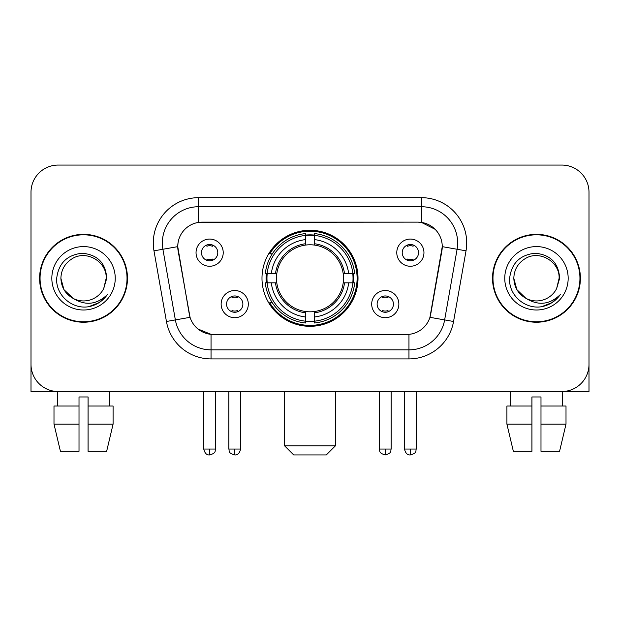 <?xml version="1.0" encoding="UTF-8"?>
<svg xmlns="http://www.w3.org/2000/svg" width="620" height="620" viewBox="0 0 620 620"><rect width="100%" height="100%" fill="white"/><g stroke="black" fill="none" stroke-linecap="round" stroke-linejoin="round"><path stroke-width="0.93" d="M261.989 278.295A48.011 48.011 0 0 0 310 326.306A48.011 48.011 0 0 0 358.011 278.295A48.011 48.011 0 0 0 310 230.284A48.011 48.011 0 0 0 261.989 278.295M398.861 304.11A13.586 13.586 0 0 1 385.276 317.704A13.586 13.586 0 0 1 371.69 304.11A13.586 13.586 0 0 1 385.276 290.524A13.586 13.586 0 0 1 398.861 304.11M377.123 304.11A8.153 8.153 0 0 0 385.276 312.263A8.153 8.153 0 0 0 393.429 304.11A8.153 8.153 0 0 0 385.276 295.957A8.153 8.153 0 0 0 377.123 304.11M248.31 304.11A13.586 13.586 0 0 1 234.724 317.704A13.586 13.586 0 0 1 221.138 304.11A13.586 13.586 0 0 1 234.724 290.524A13.586 13.586 0 0 1 248.31 304.11M226.571 304.11A8.153 8.153 0 0 0 234.724 312.263A8.153 8.153 0 0 0 242.877 304.11A8.153 8.153 0 0 0 234.724 295.957A8.153 8.153 0 0 0 226.571 304.11M423.956 252.658A13.586 13.586 0 0 1 410.37 266.251A13.586 13.586 0 0 1 396.777 252.658A13.586 13.586 0 0 1 410.37 239.072A13.586 13.586 0 0 1 423.956 252.658M402.217 252.658A8.153 8.153 0 0 0 410.37 260.811A8.153 8.153 0 0 0 418.523 252.658A8.153 8.153 0 0 0 410.37 244.505A8.153 8.153 0 0 0 402.217 252.658M223.223 252.658A13.586 13.586 0 0 1 209.63 266.251A13.586 13.586 0 0 1 196.044 252.658A13.586 13.586 0 0 1 209.63 239.072A13.586 13.586 0 0 1 223.223 252.658M201.477 252.658A8.153 8.153 0 0 0 209.63 260.811A8.153 8.153 0 0 0 217.783 252.658A8.153 8.153 0 0 0 209.63 244.505A8.153 8.153 0 0 0 201.477 252.658M166.439 321.486L153.977 250.829A45.291 45.291 0 0 1 198.578 197.672L421.422 197.672A45.291 45.291 0 0 1 466.023 250.829L453.561 321.486A45.291 45.291 0 0 1 408.96 358.918L211.04 358.918A45.291 45.291 0 0 1 166.439 321.486L190.053 317.324L178.118 250.837A24.459 24.459 0 0 1 202.205 222.131L417.795 222.131A24.459 24.459 0 0 1 441.882 250.837L430.699 314.247A24.459 24.459 0 0 1 406.611 334.459L213.388 334.459A24.459 24.459 0 0 1 189.302 314.247L177.746 246.644L162.897 249.263A36.231 36.231 0 0 1 198.578 206.731L421.422 206.731A36.231 36.231 0 0 1 457.103 249.263L444.641 319.912A36.231 36.231 0 0 1 408.96 349.858L211.04 349.858A36.231 36.231 0 0 1 175.359 319.912L162.897 249.263A36.231 36.231 0 0 1 162.347 242.97M266.298 282.829A43.935 43.935 0 0 1 266.298 273.769M39.602 278.295A43.935 43.935 0 0 0 83.537 322.229A43.935 43.935 0 0 0 127.472 278.295A43.935 43.935 0 0 0 83.537 234.36A43.935 43.935 0 0 0 39.602 278.295M492.528 278.295A43.935 43.935 0 0 0 536.463 322.229A43.935 43.935 0 0 0 580.398 278.295A43.935 43.935 0 0 0 536.463 234.36A43.935 43.935 0 0 0 492.528 278.295M198.578 197.672L198.578 222.402L417.795 222.131L421.422 222.402L435.085 229.292M177.746 246.59L178.017 242.97M406.611 334.459L213.388 334.459M211.04 358.918L211.04 334.343L197.982 329.003M457.103 249.263L442.254 246.644L429.947 317.324L444.641 319.912L457.103 249.263L466.023 250.829M430.699 314.247L430.551 315.014M189.449 315.014L189.302 314.247M589 192.239A27.172 27.172 0 0 0 561.829 165.067L58.172 165.067A27.172 27.172 0 0 0 31 192.239L31 364.351A27.172 27.172 0 0 0 58.172 391.522L561.829 391.522A27.172 27.172 0 0 0 589 364.351L589 192.239L589 391.522L483.925 391.522M31 192.239L31 391.522L136.075 391.522M561.829 165.067L58.172 165.067M58.172 391.522L561.829 391.522M127.023 278.295A43.477 43.477 0 0 0 83.537 234.817A43.477 43.477 0 0 0 40.06 278.295A43.477 43.477 0 0 0 83.537 321.772A43.477 43.477 0 0 0 127.023 278.295M73.206 298.445L63.93 289.618L60.892 278.295C61.202 269.754 64.976 263.221 72.215 258.679C86.327 249.643 106.958 261.555 106.183 278.295L103.703 288.602L106.733 278.295C105.702 262.934 97.487 254.588 82.08 253.254C67.045 254.897 58.582 263.244 56.699 278.295C55.521 295.104 72.106 309.496 88.559 306.729C96.472 305.203 102.742 301.165 107.368 294.593C96.922 304.637 85.591 305.947 73.377 298.53A22.645 22.645 0 0 0 103.703 288.602L106.183 278.605M73.377 298.53C65.456 294.167 61.295 287.417 60.892 278.295M51.832 278.295A31.705 31.705 0 0 0 83.537 310A31.705 31.705 0 0 0 115.242 278.295A31.705 31.705 0 0 0 83.537 246.59A31.705 31.705 0 0 0 51.832 278.295M107.307 294.694L99.278 302.498M99.091 302.622L88.691 306.706M53.994 406.022L53.994 424.134L60.427 451.314L53.994 424.134L53.994 406.022L79.011 406.022L79.011 396.963L88.071 396.963L88.071 406.022L113.088 406.022L113.088 424.134L106.648 451.314L113.088 424.134L88.071 424.134L88.071 406.022M109.81 391.522L109.415 406.022M79.011 406.022L79.011 451.314L60.427 451.314M53.994 424.134L79.011 424.134M106.648 451.314L88.071 451.314L88.071 424.134M57.273 391.522L57.66 406.022M579.94 278.295A43.477 43.477 0 0 0 536.463 234.817A43.477 43.477 0 0 0 492.978 278.295A43.477 43.477 0 0 0 536.463 321.772A43.477 43.477 0 0 0 579.94 278.295M525.985 298.375L516.847 289.618L513.817 278.295C514.12 269.754 517.894 263.221 525.14 258.679C539.253 249.643 559.875 261.555 559.108 278.295L556.628 288.602L559.651 278.295C558.62 262.934 550.405 254.588 535.006 253.254C519.963 254.897 511.508 263.244 509.625 278.295C508.446 295.104 525.032 309.496 541.477 306.729C549.39 305.203 555.659 301.165 560.294 294.593C549.839 304.637 538.509 305.947 526.295 298.53L526.271 298.522M559.108 278.605L556.628 288.602A22.645 22.645 0 0 1 526.295 298.53C518.382 294.167 514.22 287.417 513.817 278.295M504.757 278.295A31.705 31.705 0 0 0 536.463 310A31.705 31.705 0 0 0 568.168 278.295A31.705 31.705 0 0 0 536.463 246.59A31.705 31.705 0 0 0 504.757 278.295M560.224 294.694L552.203 302.498M552.009 302.622L541.616 306.706M326.306 454.933L293.694 454.933L284.634 445.873L335.366 445.873L326.306 454.933M314.526 321.175L314.526 322.997A44.927 44.927 0 0 0 354.702 282.829L352.881 282.829A43.121 43.121 0 0 1 314.526 321.175L314.526 316.983A38.952 38.952 0 0 0 348.688 282.829L343.209 282.829A33.519 33.519 0 0 0 314.526 245.086L314.526 235.414A43.121 43.121 0 0 1 352.881 273.769L354.702 273.769A44.927 44.927 0 0 0 314.526 233.593L314.526 235.414M267.119 282.829L265.298 282.829A44.927 44.927 0 0 0 305.474 322.997L305.474 321.175A43.121 43.121 0 0 1 267.119 282.829L271.312 282.829A38.952 38.952 0 0 0 305.474 316.983L305.474 311.504A33.519 33.519 0 0 0 343.209 282.829L344.55 282.829A34.844 34.844 0 0 1 314.526 312.844L314.526 316.983M305.474 235.414L305.474 233.593A44.927 44.927 0 0 0 265.298 273.769L267.119 273.769A43.121 43.121 0 0 1 305.474 235.414L305.474 239.607A38.952 38.952 0 0 0 271.312 273.769L276.791 273.769A33.519 33.519 0 0 0 305.474 311.504L305.474 312.844A34.844 34.844 0 0 1 275.451 282.829L271.312 282.829M267.212 282.829A43.028 43.028 0 0 1 267.212 273.769M314.526 235.507A43.028 43.028 0 0 0 305.474 235.507M352.788 273.769A43.028 43.028 0 0 1 352.788 282.829M352.881 273.769L348.688 273.769A38.952 38.952 0 0 0 314.526 239.607M348.688 282.829L352.881 282.829M305.474 316.983L305.474 321.175M343.209 273.769L348.688 273.769M314.526 311.558L314.526 312.844M305.474 311.504A33.519 33.519 0 0 1 276.791 282.829L275.451 282.829M314.526 321.083A43.028 43.028 0 0 1 305.474 321.083M271.312 273.769L267.119 273.769M305.474 245.032L305.474 239.607M314.526 245.086A33.519 33.519 0 0 0 276.791 273.769L275.451 273.769A34.844 34.844 0 0 1 305.474 243.745M314.526 245.032L314.526 243.745A34.844 34.844 0 0 1 344.55 273.769M272.312 253.836L269.747 253.836A47.105 47.105 0 0 1 357.104 278.295A47.105 47.105 0 0 1 269.747 302.754L272.312 302.754M206.917 260.346L206.917 259.059A6.952 6.952 0 0 0 212.35 259.059L212.35 260.346M212.35 244.978L212.35 246.264A6.952 6.952 0 0 0 206.917 246.264L206.917 244.978M407.65 260.346L407.65 259.059A6.952 6.952 0 0 0 413.083 259.059L413.083 260.346M413.083 244.978L413.083 246.264A6.952 6.952 0 0 0 407.65 246.264L407.65 244.978M232.004 311.798L232.004 310.512A6.952 6.952 0 0 0 237.445 310.512L237.445 311.798M237.445 296.422L237.445 297.716A6.952 6.952 0 0 0 232.004 297.716L232.004 296.422M382.555 311.798L382.555 310.512A6.952 6.952 0 0 0 387.996 310.512L387.996 311.798M387.996 296.422L387.996 297.716A6.952 6.952 0 0 0 382.555 297.716L382.555 296.422M506.912 406.022L506.912 424.134L513.352 451.314L506.912 424.134L506.912 406.022L531.929 406.022L531.929 396.963L540.989 396.963L540.989 406.022L566.006 406.022L566.006 424.134L559.573 451.314L566.006 424.134L540.989 424.134L540.989 406.022M562.728 391.522L562.34 406.022M531.929 406.022L531.929 451.314L513.352 451.314M506.912 424.134L531.929 424.134M559.573 451.314L540.989 451.314L540.989 424.134M510.19 391.522L510.586 406.022M421.422 197.672L421.422 222.402M408.96 334.343L408.96 358.918M153.977 250.829L162.897 249.263M444.641 319.912L453.561 321.486M314.526 311.504A33.519 33.519 0 0 0 343.209 282.829M305.474 321.493A43.431 43.431 0 0 0 314.526 321.493M353.199 282.829A43.431 43.431 0 0 0 353.199 273.769M314.526 235.096A43.431 43.431 0 0 0 305.474 235.096M209.63 449.05L203.748 449.05C204.771 453.243 206.731 455.212 209.63 454.933L209.63 449.05L215.52 449.05L215.52 391.522M410.37 449.05L404.48 449.05C405.511 453.243 407.472 455.212 410.37 454.933L410.37 449.05L416.253 449.05L416.253 391.522M234.724 449.05L228.834 449.05C229.671 450.872 227.579 452.949 234.724 454.933L234.724 449.05L240.614 449.05L240.614 391.522M385.276 449.05L379.386 449.05C380.223 450.872 378.13 452.949 385.276 454.933L385.276 449.05L391.166 449.05L391.166 391.522M335.366 391.522L335.366 445.873M284.634 391.522L284.634 445.873M203.748 449.05L203.748 391.522M215.52 449.05C214.69 450.872 216.775 452.949 209.63 454.933M404.48 449.05L404.48 391.522M416.253 449.05C415.423 450.872 417.516 452.949 410.37 454.933M228.834 449.05L228.834 391.522M240.614 449.05C239.583 453.243 237.623 455.212 234.724 454.933M379.386 449.05L379.386 391.522M391.166 449.05C390.329 450.872 392.421 452.949 385.276 454.933"/></g></svg>
